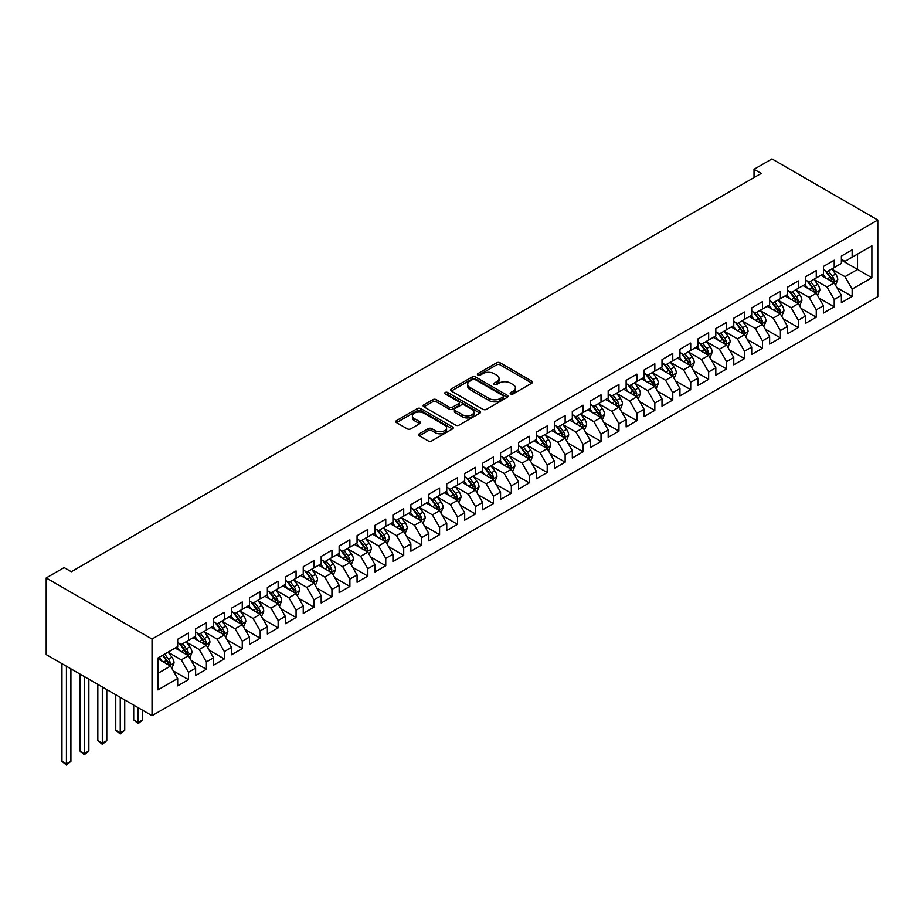 <?xml version="1.0" encoding="UTF-8"?>
<svg xmlns="http://www.w3.org/2000/svg" width="924" height="924" viewBox="0 0 924 924"><rect width="100%" height="100%" fill="white"/><g stroke="black" fill="none" stroke-linecap="round" stroke-linejoin="round"><path stroke-width="1.39" d="M510.66 393.947A1.744 1.005 0 0 0 513.132 393.947L531.831 383.148A2.495 1.432 0 0 0 532.559 382.132A2.495 1.432 0 0 0 531.831 381.115L500.138 362.809A2.495 1.432 0 0 0 496.615 362.809L477.916 373.619A1.744 1.005 0 0 0 477.408 374.324A1.744 1.005 0 0 0 477.916 375.04A1.744 1.005 0 0 0 480.376 375.04L482.802 373.642A7.97 4.597 0 0 1 494.063 373.642L496.708 375.167A7.97 4.597 0 0 1 499.041 378.413A7.97 4.597 0 0 1 496.708 381.67L494.282 383.067A1.744 1.005 0 0 0 493.774 383.783A1.744 1.005 0 0 0 494.282 384.488A1.744 1.005 0 0 0 496.754 384.488L499.168 383.09A7.97 4.597 0 0 1 510.441 383.09L513.086 384.615A7.97 4.597 0 0 1 515.419 387.872A7.97 4.597 0 0 1 513.086 391.129L510.66 392.527A1.744 1.005 0 0 0 510.152 393.231A1.744 1.005 0 0 0 510.66 393.947L510.66 392.527M419.323 433.772A2.495 1.432 0 0 0 418.595 434.788A2.495 1.432 0 0 0 419.323 435.805L428.216 440.933A2.495 1.432 0 0 0 431.739 440.933L452.517 428.944A2.495 1.432 0 0 0 453.245 427.928A2.495 1.432 0 0 0 452.517 426.911L420.824 408.604A2.495 1.432 0 0 0 417.302 408.604L396.523 420.605A2.495 1.432 0 0 0 395.795 421.621A2.495 1.432 0 0 0 396.523 422.638L407.265 428.84A2.495 1.432 0 0 0 410.787 428.84L419.681 423.7A2.495 1.432 0 0 0 420.408 422.684A2.495 1.432 0 0 0 419.681 421.667L414.356 418.595A6.664 3.846 0 0 1 412.404 415.881A6.664 3.846 0 0 1 416.516 412.323A6.664 3.846 0 0 1 423.769 413.155L444.64 425.202A6.664 3.846 0 0 1 446.581 427.928A6.664 3.846 0 0 1 442.469 431.473A6.664 3.846 0 0 1 435.216 430.642L431.739 428.632A2.495 1.432 0 0 0 428.216 428.632L419.323 433.772L419.323 435.805M46.2 577.95L152.033 639.05L152.033 715.684L46.2 654.585L46.2 577.95L64.137 567.59L71.31 571.737L761.203 173.435L754.03 169.288L754.03 177.57M754.03 169.288L771.967 158.928L877.8 220.028L152.033 639.05M482.975 409.32A2.495 1.432 0 0 0 486.498 409.32L507.276 397.332A2.495 1.432 0 0 0 508.004 396.315A2.495 1.432 0 0 0 507.276 395.287L475.583 376.992A2.495 1.432 0 0 0 472.06 376.992L451.282 388.992A2.495 1.432 0 0 0 450.554 390.009A2.495 1.432 0 0 0 451.282 391.025L482.975 409.32M445.899 394.317A1.744 1.005 0 0 1 447.666 394.571L447.666 392.492L479.891 411.099A2.495 1.432 0 0 1 480.619 412.116A2.495 1.432 0 0 1 479.891 413.132L459.113 425.132A2.495 1.432 0 0 1 455.59 425.132L423.908 406.826L423.908 404.793A2.495 1.432 0 0 0 423.169 405.809A2.495 1.432 0 0 0 423.908 406.826M423.908 404.793L432.79 399.665A2.495 1.432 0 0 1 436.313 399.665L449.168 407.08A2.495 1.432 0 0 0 452.691 407.08L458.593 403.684A2.495 1.432 0 0 0 459.32 402.668A2.495 1.432 0 0 0 458.593 401.651L445.206 393.924A1.744 1.005 0 0 1 444.698 393.208A1.744 1.005 0 0 1 445.772 392.284A1.744 1.005 0 0 1 447.666 392.492M152.033 715.684L877.8 296.673L877.8 220.028M841.383 260.118L857.53 269.438L857.53 254.112L871.875 245.819L852.147 257.207L852.147 249.861L841.383 256.075L841.383 263.421L834.21 267.567L834.21 260.221L823.446 266.424L823.446 273.781L816.273 277.928L816.273 270.57L805.509 276.784L805.509 284.142L798.336 288.276L798.336 280.931L787.571 287.145L787.571 294.49L780.399 298.637L780.399 291.279L769.634 297.493L769.634 304.851L762.462 308.997L762.462 301.64L751.697 307.854L751.697 315.211L744.525 319.346L744.525 312L733.76 318.214L733.76 325.56L726.587 329.706L726.587 322.349L715.823 328.563L715.823 335.92L708.65 340.067L708.65 332.709L697.886 338.923L697.886 346.281L690.713 350.415L690.713 343.07L679.949 349.284L679.949 356.629L672.764 360.776L672.764 353.418L662.011 359.632L662.011 366.99L654.827 371.136L654.827 363.779L644.074 369.993L644.074 377.35L636.89 381.485L636.89 374.139L626.137 380.353L626.137 387.699L618.953 391.845L618.953 384.488L608.188 390.702L608.188 398.059L601.016 402.206L601.016 394.848L590.251 401.062L590.251 408.42L583.079 412.554L583.079 405.209L572.314 411.423L572.314 418.768L565.142 422.915L565.142 415.557L554.377 421.771L554.377 429.129L547.204 433.275L547.204 425.918L536.44 432.132L536.44 439.489L529.267 443.624L529.267 436.278L518.503 442.492L518.503 449.838L511.33 453.984L511.33 446.627L500.565 452.841L500.565 460.198L493.393 464.345L493.393 456.987L482.628 463.201L482.628 470.559L475.456 474.693L475.456 467.348L464.691 473.562L464.691 480.907L457.519 485.054L457.519 477.696L446.754 483.91L446.754 491.268L439.581 495.403L439.581 488.057L428.817 494.271L428.817 501.617L421.644 505.763L421.644 498.417L410.88 504.631L410.88 511.977L403.707 516.123L403.707 508.766L392.943 514.98L392.943 522.337L385.758 526.472L385.758 519.126L375.005 525.34L375.005 532.686L367.821 536.832L367.821 529.475L357.068 535.689L357.068 543.046L349.884 547.193L349.884 539.835L339.131 546.049L339.131 553.407L331.947 557.542L331.947 550.196L321.182 556.41L321.182 563.755L314.01 567.902L314.01 560.545L303.245 566.759L303.245 574.116L296.073 578.262L296.073 570.905L285.308 577.119L285.308 584.476L278.136 588.611L278.136 581.265L267.371 587.479L267.371 594.825L260.198 598.971L260.198 591.614L249.434 597.828L249.434 605.185L242.261 609.332L242.261 601.974L231.497 608.188L231.497 615.546L224.324 619.681L224.324 612.335L213.56 618.549L213.56 625.894L206.387 630.041L206.387 622.684L195.622 628.898L195.622 636.255L188.45 640.401L188.45 633.044L177.685 639.258L177.685 646.615L157.958 658.004L157.958 689.905L177.685 678.505L170.513 666.077L157.958 658.835M871.875 245.819L871.875 277.72L852.147 289.108L844.975 276.68L831.97 269.173M836.994 287.711L852.147 296.465L852.147 289.108M852.147 296.465L841.383 302.679L841.383 295.322L834.21 299.468L827.038 287.041L814.032 279.533M819.057 298.071L834.21 306.826L834.21 299.468M834.21 306.826L823.446 313.028L823.446 305.682L816.273 309.829L809.101 297.401L796.095 289.882M801.12 308.42L816.273 317.175L816.273 309.829M816.273 317.175L805.509 323.388L805.509 316.043L798.336 320.178L791.163 307.75L778.158 300.242M783.182 318.78L798.336 327.535L798.336 320.178M798.336 327.535L787.571 333.749L787.571 326.391L780.399 330.538L773.226 318.11L760.221 310.603M765.245 329.14L780.399 337.884L780.399 330.538M780.399 337.884L769.634 344.098L769.634 336.752L762.462 340.887L755.289 328.459L742.284 320.951M747.297 339.489L762.462 348.244L762.462 340.887M762.462 348.244L751.697 354.458L751.697 347.101L744.525 351.247L737.352 338.819L724.347 331.312M729.359 349.849L744.525 358.604L744.525 351.247M744.525 358.604L733.76 364.818L733.76 357.461L726.587 361.607L719.403 349.18L706.398 341.672M711.422 360.21L726.587 368.953L726.587 361.607M726.587 368.953L715.823 375.167L715.823 367.821L708.65 371.956L701.466 359.528L688.461 352.021M693.485 370.559L708.65 379.314L708.65 371.956M708.65 379.314L697.886 385.527L697.886 378.17L690.713 382.317L683.529 369.889L670.524 362.381M675.548 380.919L690.713 389.674L690.713 382.317M690.713 389.674L679.949 395.888L679.949 388.53L672.764 392.677L665.592 380.249L652.587 372.742M657.611 391.279L672.764 400.023L672.764 392.677M672.764 400.023L662.011 406.237L662.011 398.891L654.827 403.026L647.655 390.598L634.649 383.09M639.674 401.628L654.827 410.383L654.827 403.026M654.827 410.383L644.074 416.597L644.074 409.24L636.89 413.386L629.718 400.958L616.712 393.451M621.736 411.988L636.89 420.743L636.89 413.386M636.89 420.743L626.137 426.957L626.137 419.6L618.953 423.746L611.78 411.319L598.775 403.811M603.799 422.349L618.953 431.092L618.953 423.746M618.953 431.092L608.188 437.306L608.188 429.96L601.016 434.095L593.843 421.667L580.838 414.16M585.862 432.698L601.016 441.453L601.016 434.095M601.016 441.453L590.251 447.666L590.251 440.309L583.079 444.456L575.906 432.028L562.901 424.52M567.925 443.058L583.079 451.813L583.079 444.456M583.079 451.813L572.314 458.027L572.314 450.669L565.142 454.816L557.969 442.388L544.964 434.881M549.988 453.418L565.142 462.162L565.142 454.816M565.142 462.162L554.377 468.376L554.377 461.03L547.204 465.165L540.032 452.737L527.027 445.229M532.051 463.767L547.204 472.522L547.204 465.165M547.204 472.522L536.44 478.736L536.44 471.379L529.267 475.525L522.095 463.097L509.089 455.59M514.114 474.127L529.267 482.882L529.267 475.525M529.267 482.882L518.503 489.096L518.503 481.739L511.33 485.885L504.158 473.458L491.152 465.95M496.176 484.488L511.33 493.231L511.33 485.885M511.33 493.231L500.565 499.445L500.565 492.099L493.393 496.234L486.22 483.806L473.215 476.299M478.239 494.837L493.393 503.592L493.393 496.234M493.393 503.592L482.628 509.805L482.628 502.448L475.456 506.595L468.283 494.167L455.278 486.659M460.291 505.197L475.456 513.952L475.456 506.595M475.456 513.952L464.691 520.166L464.691 512.808L457.519 516.955L450.346 504.527L437.341 497.008M442.353 515.557L457.519 524.301L457.519 516.955M457.519 524.301L446.754 530.515L446.754 523.169L439.581 527.304L432.397 514.876L419.392 507.368M424.416 525.906L439.581 534.661L439.581 527.304M439.581 534.661L428.817 540.875L428.817 533.518L421.644 537.664L414.46 525.236L401.455 517.729M406.479 536.267L421.644 545.021L421.644 537.664M421.644 545.021L410.88 551.235L410.88 543.878L403.707 548.024L396.523 535.597L383.518 528.078M388.542 546.627L403.707 555.37L403.707 548.024M403.707 555.37L392.943 561.584L392.943 554.238L385.758 558.373L378.586 545.945L365.581 538.438M370.605 556.976L385.758 565.731L385.758 558.373M385.758 565.731L375.005 571.944L375.005 564.587L367.821 568.734L360.649 556.306L347.643 548.798M352.668 567.336L367.821 576.079L367.821 568.734M367.821 576.079L357.068 582.293L357.068 574.947L349.884 579.082L342.712 566.655L329.706 559.147M334.731 577.685L349.884 586.44L349.884 579.082M349.884 586.44L339.131 592.654L339.131 585.296L331.947 589.443L324.774 577.015L311.769 569.507M316.793 588.045L331.947 596.8L331.947 589.443M331.947 596.8L321.182 603.014L321.182 595.657L314.01 599.803L306.837 587.375L293.832 579.868M298.856 598.406L314.01 607.149L314.01 599.803M314.01 607.149L303.245 613.363L303.245 606.017L296.073 610.152L288.9 597.724L275.895 590.217M280.919 608.754L296.073 617.509L296.073 610.152M296.073 617.509L285.308 623.723L285.308 616.366L278.136 620.512L270.963 608.084L257.958 600.577M262.982 619.115L278.136 627.87L278.136 620.512M278.136 627.87L267.371 634.083L267.371 626.726L260.198 630.873L253.026 618.445L240.021 610.937M245.045 629.475L260.198 638.218L260.198 630.873M260.198 638.218L249.434 644.432L249.434 637.086L242.261 641.221L235.089 628.794L222.083 621.286M227.108 639.824L242.261 648.579L242.261 641.221M242.261 648.579L231.497 654.793L231.497 647.435L224.324 651.582L217.152 639.154L204.146 631.646M209.171 650.184L224.324 658.939L224.324 651.582M224.324 658.939L213.56 665.153L213.56 657.796L206.387 661.942L199.214 649.514L186.209 642.007M191.233 660.544L206.387 669.288L206.387 661.942M206.387 669.288L195.622 675.502L195.622 668.156L188.45 672.291L181.277 659.863L168.272 652.356M173.285 670.893L188.45 679.648L188.45 672.291M188.45 679.648L177.685 685.862L177.685 678.505M177.685 642.469L181.277 644.536L188.45 640.401M157.958 673.33L170.513 666.077M195.622 632.108L199.214 634.187L206.387 630.041M181.277 659.863L188.45 655.728L175.167 648.059M195.622 668.156L188.45 655.728M213.56 621.76L217.152 623.827L224.324 619.681M199.214 649.514L206.387 645.368L193.116 637.71M213.56 657.796L206.387 645.368M231.497 611.399L235.089 613.467L242.261 609.332M217.152 639.154L224.324 635.007L211.053 627.35M231.497 647.435L224.324 635.007M249.434 601.039L253.026 603.118L260.198 598.971M235.089 628.794L242.261 624.659L228.99 616.989M249.434 637.086L242.261 624.659M267.371 590.69L270.963 592.758L278.136 588.611M253.026 618.445L260.198 614.298L246.927 606.641M267.371 626.726L260.198 614.298M285.308 580.33L288.9 582.397L296.073 578.262M270.963 608.084L278.136 603.938L264.865 596.28M285.308 616.366L278.136 603.938M303.245 569.969L306.837 572.048L314.01 567.902M288.9 597.724L296.073 593.589L282.802 585.92M303.245 606.017L296.073 593.589M321.182 559.621L324.774 561.688L331.947 557.542M306.837 587.375L314.01 583.229L300.739 575.571M321.182 595.657L314.01 583.229M339.131 549.26L342.712 551.328L349.884 547.193M324.774 577.015L331.947 572.868L318.676 565.211M339.131 585.296L331.947 572.868M357.068 538.9L360.649 540.979L367.821 536.832M342.712 566.655L349.884 562.52L336.613 554.85M357.068 574.947L349.884 562.52M375.005 528.551L378.586 530.619L385.758 526.472M360.649 556.306L367.821 552.159L354.55 544.502M375.005 564.587L367.821 552.159M392.943 518.191L396.523 520.258L403.707 516.123M378.586 545.945L385.758 541.811L372.488 534.141M392.943 554.238L385.758 541.811M410.88 507.83L414.46 509.909L421.644 505.763M396.523 535.597L403.707 531.45L390.425 523.781M410.88 543.878L403.707 531.45M428.817 497.482L432.397 499.549L439.581 495.403M414.46 525.236L421.644 521.09L408.362 513.432M428.817 533.518L421.644 521.09M446.754 487.121L450.346 489.2L457.519 485.054M432.397 514.876L439.581 510.741L426.299 503.072M446.754 523.169L439.581 510.741M464.691 476.772L468.283 478.84L475.456 474.693M450.346 504.527L457.519 500.381L444.236 492.711M464.691 512.808L457.519 500.381M482.628 466.412L486.22 468.48L493.393 464.345M468.283 494.167L475.456 490.02L462.185 482.363M482.628 502.448L475.456 490.02M500.565 456.052L504.158 458.131L511.33 453.984M486.22 483.806L493.393 479.672L480.122 472.002M500.565 492.099L493.393 479.672M518.503 445.703L522.095 447.77L529.267 443.624M504.158 473.458L511.33 469.311L498.059 461.642M518.503 481.739L511.33 469.311M536.44 435.343L540.032 437.41L547.204 433.275M522.095 463.097L529.267 458.951L515.996 451.293M536.44 471.379L529.267 458.951M554.377 424.982L557.969 427.061L565.142 422.915M540.032 452.737L547.204 448.602L533.933 440.933M554.377 461.03L547.204 448.602M572.314 414.633L575.906 416.701L583.079 412.554M557.969 442.388L565.142 438.242L551.871 430.572M572.314 450.669L565.142 438.242M590.251 404.273L593.843 406.341L601.016 402.206M575.906 432.028L583.079 427.881L569.808 420.224M590.251 440.309L583.079 427.881M608.188 393.913L611.78 395.992L618.953 391.845M593.843 421.667L601.016 417.533L587.745 409.863M608.188 429.96L601.016 417.533M626.137 383.564L629.718 385.631L636.89 381.485M611.78 411.319L618.953 407.172L605.682 399.514M626.137 419.6L618.953 407.172M644.074 373.204L647.655 375.271L654.827 371.136M629.718 400.958L636.89 396.812L623.619 389.154M644.074 409.24L636.89 396.812M662.011 362.843L665.592 364.922L672.764 360.776M647.655 390.598L654.827 386.463L641.556 378.794M662.011 398.891L654.827 386.463M679.949 352.494L683.529 354.562L690.713 350.415M665.592 380.249L672.764 376.103L659.493 368.445M679.949 388.53L672.764 376.103M697.886 342.134L701.466 344.202L708.65 340.067M683.529 369.889L690.713 365.742L677.431 358.085M697.886 378.17L690.713 365.742M715.823 331.774L719.403 333.853L726.587 329.706M701.466 359.528L708.65 355.394L695.368 347.724M715.823 367.821L708.65 355.394M733.76 321.425L737.352 323.492L744.525 319.346M719.403 349.18L726.587 345.033L713.305 337.376M733.76 357.461L726.587 345.033M751.697 311.065L755.289 313.132L762.462 308.997M737.352 338.819L744.525 334.673L731.242 327.015M751.697 347.101L744.525 334.673M769.634 300.704L773.226 302.783L780.399 298.637M755.289 328.459L762.462 324.324L749.191 316.655M769.634 336.752L762.462 324.324M787.571 290.355L791.163 292.423L798.336 288.276M773.226 318.11L780.399 313.964L767.128 306.306M787.571 326.391L780.399 313.964M805.509 279.995L809.101 282.063L816.273 277.928M791.163 307.75L798.336 303.615L785.065 295.946M805.509 316.043L798.336 303.615M823.446 269.635L827.038 271.714L834.21 267.567M809.101 297.401L816.273 293.255L803.002 285.585M823.446 305.682L816.273 293.255M841.383 259.286L844.975 261.353L852.147 257.207M827.038 287.041L834.21 282.894L820.939 275.237M841.383 295.322L834.21 282.894M844.975 276.68L857.53 269.438L871.875 277.72M511.353 394.19L513.086 393.197A7.97 4.597 0 0 0 515.419 389.94L515.419 387.872M499.041 378.413L499.041 380.492A7.97 4.597 0 0 1 496.708 383.737L494.987 384.742M531.831 381.115L531.831 383.148L500.138 364.888A2.495 1.432 0 0 0 496.615 364.888L478.609 375.283M507.241 397.343L475.583 379.071A2.495 1.432 0 0 0 472.06 379.071L451.316 391.037M502.875 397.02A1.744 1.005 0 0 0 503.384 396.315A1.744 1.005 0 0 0 502.875 395.599L475.052 379.533A1.744 1.005 0 0 0 472.591 379.533L470.039 381.011A7.97 4.597 0 0 0 467.694 384.269A7.97 4.597 0 0 0 470.039 387.514L489.05 398.498A7.97 4.597 0 0 0 500.323 398.498L502.875 397.02L502.875 399.087A1.744 1.005 0 0 0 503.384 398.383L503.384 396.315M467.694 384.269L467.694 386.336A7.97 4.597 0 0 0 470.039 389.593L470.039 387.514M502.875 399.087L500.323 400.566A7.97 4.597 0 0 1 489.05 400.566L470.039 389.593M423.931 406.849L432.79 401.732L432.79 399.665M459.32 402.668L459.32 404.735A2.495 1.432 0 0 1 458.593 405.752L452.691 409.159A2.495 1.432 0 0 1 449.168 409.159L436.313 401.732A2.495 1.432 0 0 0 432.79 401.732M447.666 394.571L479.856 413.155M462.508 414.784A6.664 3.846 0 0 0 469.762 415.615A6.664 3.846 0 0 0 473.873 412.069A6.664 3.846 0 0 0 471.921 409.344L464.576 405.105A2.495 1.432 0 0 0 461.053 405.105L455.151 408.512A2.495 1.432 0 0 0 454.423 409.528A2.495 1.432 0 0 0 455.151 410.545L462.508 414.784L462.508 416.851A6.664 3.846 0 0 0 469.762 417.694A6.664 3.846 0 0 0 473.873 414.137L473.873 412.069M454.423 409.528L454.423 411.596A2.495 1.432 0 0 0 455.151 412.612L455.151 410.545M462.508 416.851L455.151 412.612M446.581 427.928L446.581 429.995A6.664 3.846 0 0 1 442.469 433.552A6.664 3.846 0 0 1 435.216 432.709L431.739 430.711A2.495 1.432 0 0 0 428.216 430.711L419.357 435.816M412.404 415.881L412.404 417.948A6.664 3.846 0 0 0 414.356 420.674L414.356 418.595M419.681 421.667L419.681 423.7L414.356 420.674M452.483 428.955L420.824 410.683A2.495 1.432 0 0 0 417.302 410.683L396.558 422.661M835.539 285.193L837.756 279.764A6.722 3.881 -120 0 0 835.619 274.047L831.808 268.953M825.733 277.997L822.834 274.139M832.94 282.167L834.129 280.053A6.722 3.881 -120 0 0 832.212 276.01L828.401 270.928M826.218 271.24L830.93 277.523A3.43 1.975 60 0 1 831.554 278.563L834.129 280.053M825.04 270.559L830.052 277.258A6.722 3.881 60 0 1 831.981 281.3L832.12 281.693M817.601 295.553L819.819 290.124A6.722 3.881 -120 0 0 817.682 284.396L813.871 279.314M807.795 288.357L804.896 284.488M815.003 292.527L816.192 290.413A6.722 3.881 -120 0 0 814.275 286.371L810.464 281.277M808.281 281.601L812.993 287.884A3.43 1.975 60 0 1 813.617 288.923L816.192 290.413M807.102 280.919L812.115 287.607A6.722 3.881 60 0 1 814.044 291.649L814.183 292.042M799.664 305.913L801.882 300.485A6.722 3.881 -120 0 0 799.745 294.756L795.934 289.674M789.858 298.718L786.959 294.848M797.066 302.876L798.255 300.774A6.722 3.881 -120 0 0 796.338 296.719L792.526 291.637M790.343 291.949L795.056 298.233A3.43 1.975 60 0 1 795.679 299.272L798.255 300.774M789.165 291.268L794.178 297.967A6.722 3.881 60 0 1 796.107 302.009L796.245 302.402M781.727 316.262L783.945 310.834A6.722 3.881 -120 0 0 781.808 305.116L777.996 300.023M771.921 309.066L769.022 305.209M779.128 313.236L780.318 311.122A6.722 3.881 -120 0 0 778.389 307.08L774.589 301.998M772.406 302.31L777.119 308.593A3.43 1.975 60 0 1 777.742 309.632L780.318 311.122M771.228 301.628L776.241 308.327A6.722 3.881 60 0 1 778.17 312.37L778.297 312.751M763.79 326.622L766.008 321.194A6.722 3.881 -120 0 0 763.871 315.465L760.059 310.383M753.984 319.427L751.085 315.558M761.191 323.585L762.381 321.483A6.722 3.881 -120 0 0 760.452 317.44L756.652 312.347M754.469 312.67L759.181 318.953A3.43 1.975 60 0 1 759.805 319.993L762.381 321.483M753.291 311.989L758.304 318.676A6.722 3.881 60 0 1 760.233 322.719L760.36 323.111M745.853 336.983L748.07 331.554A6.722 3.881 -120 0 0 745.922 325.826L742.122 320.743M736.047 329.787L733.148 325.918M743.254 333.945L744.444 331.832A6.722 3.881 -120 0 0 742.515 327.789L738.703 322.707M736.532 323.019L741.244 329.302A3.43 1.975 60 0 1 741.856 330.342L744.444 331.832M735.354 322.337L740.367 329.036A6.722 3.881 60 0 1 742.295 333.079L742.422 333.472M727.916 347.332L730.133 341.903A6.722 3.881 -120 0 0 727.985 336.186L724.173 331.092M718.11 340.136L715.211 336.278M725.317 344.306L726.507 342.192A6.722 3.881 -120 0 0 724.578 338.149L720.766 333.067M718.595 333.379L723.307 339.662A3.43 1.975 60 0 1 723.919 340.702L726.507 342.192M717.417 332.698L722.429 339.397A6.722 3.881 60 0 1 724.358 343.439L724.485 343.82M709.979 357.692L712.196 352.263A6.722 3.881 -120 0 0 710.048 346.535L706.236 341.453M700.173 350.496L697.274 346.627M707.38 354.654L708.569 352.552A6.722 3.881 -120 0 0 706.641 348.51L702.829 343.416M700.658 343.74L705.359 350.023A3.43 1.975 60 0 1 705.982 351.062L708.569 352.552M699.48 343.058L704.492 349.746A6.722 3.881 60 0 1 706.41 353.788L706.548 354.181M692.03 368.052L694.259 362.624A6.722 3.881 -120 0 0 692.111 356.895L688.299 351.813M682.235 360.857L679.336 356.987M689.443 365.015L690.632 362.901A6.722 3.881 -120 0 0 688.703 358.858L684.892 353.776M682.721 354.088L687.421 360.372A3.43 1.975 60 0 1 688.045 361.411L690.632 362.901M681.542 353.407L686.555 360.106A6.722 3.881 60 0 1 688.472 364.148L688.611 364.541M674.093 378.401L676.322 372.973A6.722 3.881 -120 0 0 674.174 367.255L670.362 362.162M664.298 371.205L661.399 367.348M671.505 375.375L672.695 373.261A6.722 3.881 -120 0 0 670.766 369.219L666.955 364.137M664.783 364.449L669.484 370.732A3.43 1.975 60 0 1 670.108 371.771L672.695 373.261M663.594 363.767L668.618 370.466A6.722 3.881 60 0 1 670.535 374.509L670.674 374.89M656.156 388.761L658.385 383.333A6.722 3.881 -120 0 0 656.236 377.604L652.425 372.522M646.35 381.566L643.462 377.697M653.568 385.724L654.758 383.622A6.722 3.881 -120 0 0 652.829 379.579L649.018 374.486M646.846 374.809L651.547 381.092A3.43 1.975 60 0 1 652.171 382.132L654.758 383.622M645.657 374.128L650.681 380.815A6.722 3.881 60 0 1 652.598 384.858L652.737 385.25M638.218 399.11L640.447 393.693A6.722 3.881 -120 0 0 638.299 387.964L634.488 382.882M628.412 391.926L625.525 388.057M635.631 396.084L636.821 393.971A6.722 3.881 -120 0 0 634.892 389.928L631.08 384.846M628.909 385.158L633.61 391.441A3.43 1.975 60 0 1 634.234 392.481L636.821 393.971M627.719 384.476L632.744 391.175A6.722 3.881 60 0 1 634.661 395.218L634.8 395.611M620.281 409.471L622.51 404.042A6.722 3.881 -120 0 0 620.362 398.325L616.551 393.231M610.475 402.275L607.588 398.417M617.694 406.445L618.884 404.331A6.722 3.881 -120 0 0 616.955 400.288L613.143 395.206M610.972 395.518L615.673 401.801A3.43 1.975 60 0 1 616.296 402.841L618.884 404.331M609.782 394.837L614.806 401.536A6.722 3.881 60 0 1 616.724 405.578L616.862 405.959M602.344 419.831L604.573 414.402A6.722 3.881 -120 0 0 602.425 408.674L598.613 403.592M592.538 412.635L589.639 408.766M599.757 416.793L600.935 414.691A6.722 3.881 -120 0 0 599.018 410.649L595.206 405.555M593.035 405.879L597.736 412.162A3.43 1.975 60 0 1 598.359 413.201L600.935 414.691M591.845 405.197L596.858 411.885A6.722 3.881 60 0 1 598.787 415.927L598.925 416.32M584.407 430.18L586.636 424.763A6.722 3.881 -120 0 0 584.488 419.034L580.676 413.94M574.601 422.996L571.702 419.126M581.808 427.154L582.998 425.04A6.722 3.881 -120 0 0 581.081 420.998L577.269 415.916M575.098 416.227L579.798 422.511A3.43 1.975 60 0 1 580.422 423.55L582.998 425.04M573.908 415.546L578.921 422.245A6.722 3.881 60 0 1 580.85 426.287L580.988 426.68M566.47 440.54L568.699 435.112A6.722 3.881 -120 0 0 566.551 429.394L562.739 424.301M556.664 433.344L553.765 429.475M563.871 437.514L565.061 435.4A6.722 3.881 -120 0 0 563.143 431.358L559.332 426.276M557.149 426.588L561.861 432.871A3.43 1.975 60 0 1 562.485 433.91L565.061 435.4M555.971 425.906L560.984 432.605A6.722 3.881 60 0 1 562.912 436.648L563.051 437.029M548.533 450.9L550.75 445.472A6.722 3.881 -120 0 0 548.613 439.743L544.802 434.661M538.727 443.705L535.828 439.836M545.934 447.863L547.124 445.761A6.722 3.881 -120 0 0 545.206 441.718L541.395 436.625M539.212 436.948L543.924 443.231A3.43 1.975 60 0 1 544.548 444.271L547.124 445.761M538.034 436.267L543.046 442.954A6.722 3.881 60 0 1 544.975 446.997L545.114 447.389M530.595 461.249L532.813 455.821A6.722 3.881 -120 0 0 530.676 450.103L526.865 445.01M520.789 454.065L517.89 450.196M527.997 458.223L529.186 456.109A6.722 3.881 -120 0 0 527.269 452.067L523.458 446.985M521.275 447.297L525.987 453.58A3.43 1.975 60 0 1 526.611 454.62L529.186 456.109M520.096 446.615L525.109 453.314A6.722 3.881 60 0 1 527.038 457.357L527.177 457.75M512.658 471.61L514.876 466.181A6.722 3.881 -120 0 0 512.739 460.464L508.928 455.37M502.852 464.414L499.953 460.545M510.06 468.584L511.249 466.47A6.722 3.881 -120 0 0 509.332 462.427L505.52 457.334M503.337 457.657L508.05 463.94A3.43 1.975 60 0 1 508.674 464.98L511.249 466.47M502.159 456.976L507.172 463.663A6.722 3.881 60 0 1 509.101 467.717L509.239 468.098M494.721 481.97L496.939 476.541A6.722 3.881 -120 0 0 494.802 470.813L490.991 465.731M484.915 474.774L482.016 470.905M492.122 478.932L493.312 476.83A6.722 3.881 -120 0 0 491.383 472.788L487.583 467.694M485.4 468.018L490.113 474.301A3.43 1.975 60 0 1 490.736 475.34L493.312 476.83M484.222 467.325L489.235 474.024A6.722 3.881 60 0 1 491.164 478.066L491.291 478.459M476.784 492.319L479.002 486.89A6.722 3.881 -120 0 0 476.865 481.173L473.053 476.079M466.978 485.135L464.079 481.265M474.185 489.293L475.375 487.179A6.722 3.881 -120 0 0 473.446 483.137L469.635 478.054M467.463 478.366L472.176 484.65A3.43 1.975 60 0 1 472.799 485.689L475.375 487.179M466.285 477.685L471.298 484.384A6.722 3.881 60 0 1 473.227 488.426L473.354 488.819M458.847 502.679L461.064 497.251A6.722 3.881 -120 0 0 458.916 491.522L455.116 486.44M449.041 495.483L446.142 491.614M456.248 499.653L457.438 497.539A6.722 3.881 -120 0 0 455.509 493.497L451.697 488.403M449.526 488.727L454.238 495.01A3.43 1.975 60 0 1 454.851 496.049L457.438 497.539M448.348 488.045L453.361 494.733A6.722 3.881 60 0 1 455.289 498.787L455.417 499.168M440.91 513.039L443.127 507.611A6.722 3.881 -120 0 0 440.979 501.882L437.168 496.8M431.104 505.844L428.205 501.975M438.311 510.002L439.501 507.9A6.722 3.881 -120 0 0 437.572 503.846L433.76 498.764M431.589 499.087L436.301 505.359A3.43 1.975 60 0 1 436.913 506.41L439.501 507.9M430.411 498.394L435.423 505.093A6.722 3.881 60 0 1 437.352 509.136L437.479 509.528M422.973 523.388L425.19 517.96A6.722 3.881 -120 0 0 423.042 512.243L419.23 507.149M413.167 516.193L410.268 512.335M420.374 520.362L421.563 518.249A6.722 3.881 -120 0 0 419.635 514.206L415.823 509.124M413.652 509.436L418.353 515.719A3.43 1.975 60 0 1 418.976 516.759L421.563 518.249M412.474 508.754L417.486 515.453A6.722 3.881 60 0 1 419.404 519.496L419.542 519.889M405.024 533.749L407.253 528.32A6.722 3.881 -120 0 0 405.105 522.591L401.293 517.509M395.229 526.553L392.33 522.684M402.437 530.722L403.626 528.609A6.722 3.881 -120 0 0 401.697 524.566L397.886 519.473M395.715 519.796L400.415 526.079A3.43 1.975 60 0 1 401.039 527.119L403.626 528.609M394.536 519.115L399.549 525.802A6.722 3.881 60 0 1 401.466 529.845L401.605 530.237M387.087 544.109L389.316 538.68A6.722 3.881 -120 0 0 387.168 532.952L383.356 527.87M377.292 536.913L374.393 533.044M384.499 541.071L385.689 538.969A6.722 3.881 -120 0 0 383.76 534.915L379.949 529.833M377.777 530.145L382.478 536.428A3.43 1.975 60 0 1 383.102 537.479L385.689 538.969M376.588 529.464L381.612 536.163A6.722 3.881 60 0 1 383.529 540.205L383.668 540.598M369.15 554.458L371.379 549.029A6.722 3.881 -120 0 0 369.23 543.312L365.419 538.218M359.344 547.262L356.456 543.404M366.562 551.432L367.752 549.318A6.722 3.881 -120 0 0 365.823 545.276L362.012 540.193M359.84 540.505L364.541 546.789A3.43 1.975 60 0 1 365.165 547.828L367.752 549.318M358.651 539.824L363.675 546.523A6.722 3.881 60 0 1 365.592 550.565L365.731 550.947M351.212 564.818L353.442 559.39A6.722 3.881 -120 0 0 351.293 553.661L347.482 548.579M341.406 557.622L338.519 553.753M348.625 561.792L349.815 559.678A6.722 3.881 -120 0 0 347.886 555.636L344.075 550.542M341.903 550.866L346.604 557.149A3.43 1.975 60 0 1 347.228 558.188L349.815 559.678M340.713 550.184L345.738 556.872A6.722 3.881 60 0 1 347.655 560.914L347.794 561.307M333.275 575.178L335.504 569.75A6.722 3.881 -120 0 0 333.356 564.021L329.545 558.939M323.469 567.983L320.582 564.114M330.688 572.141L331.878 570.027A6.722 3.881 -120 0 0 329.949 565.985L326.137 560.903M323.966 561.214L328.667 567.498A3.43 1.975 60 0 1 329.291 568.537L331.878 570.027M322.776 560.533L327.801 567.232A6.722 3.881 60 0 1 329.718 571.275L329.856 571.667M315.338 585.527L317.567 580.099A6.722 3.881 -120 0 0 315.419 574.382L311.607 569.288M305.532 578.332L302.633 574.474M312.751 582.501L313.929 580.388A6.722 3.881 -120 0 0 312.012 576.345L308.2 571.263M306.029 571.575L310.73 577.858A3.43 1.975 60 0 1 311.353 578.898L313.929 580.388M304.839 570.893L309.852 577.592A6.722 3.881 60 0 1 311.781 581.635L311.919 582.016M297.401 595.888L299.63 590.459A6.722 3.881 -120 0 0 297.482 584.73L293.67 579.648M287.595 588.692L284.696 584.823M294.802 592.85L295.992 590.748A6.722 3.881 -120 0 0 294.075 586.705L290.263 581.612M288.092 581.935L292.793 588.218A3.43 1.975 60 0 1 293.416 589.258L295.992 590.748M286.902 581.254L291.915 587.941A6.722 3.881 60 0 1 293.844 591.984L293.982 592.376M279.464 606.248L281.693 600.819A6.722 3.881 -120 0 0 279.545 595.091L275.733 590.009M269.658 599.052L266.759 595.183M276.865 603.21L278.055 601.097A6.722 3.881 -120 0 0 276.137 597.054L272.326 591.972M270.143 592.284L274.855 598.567A3.43 1.975 60 0 1 275.479 599.607L278.055 601.097M268.965 591.603L273.978 598.302A6.722 3.881 60 0 1 275.906 602.344L276.045 602.737M261.527 616.597L263.744 611.168A6.722 3.881 -120 0 0 261.608 605.451L257.796 600.357M251.721 609.401L248.822 605.543M258.928 613.571L260.118 611.457A6.722 3.881 -120 0 0 258.2 607.414L254.389 602.332M252.206 602.644L256.918 608.928A3.43 1.975 60 0 1 257.542 609.967L260.118 611.457M251.028 601.963L256.04 608.662A6.722 3.881 60 0 1 257.969 612.704L258.108 613.086M243.59 626.957L245.807 621.529A6.722 3.881 -120 0 0 243.67 615.8L239.859 610.718M233.784 619.761L230.885 615.892M240.991 623.919L242.18 621.817A6.722 3.881 -120 0 0 240.263 617.775L236.452 612.681M234.269 613.005L238.981 619.288A3.43 1.975 60 0 1 239.605 620.327L242.18 621.817M233.091 612.323L238.103 619.011A6.722 3.881 60 0 1 240.032 623.053L240.171 623.446M138.184 707.692L138.184 722.51L142.666 719.911L142.666 710.279M142.666 719.911L138.184 723.642L133.703 719.911L133.703 705.104M133.703 719.911L138.184 722.51L138.184 723.642M225.652 637.306L227.87 631.889A6.722 3.881 -120 0 0 225.733 626.16L221.922 621.078M215.846 630.122L212.947 626.253M223.054 634.28L224.243 632.166A6.722 3.881 -120 0 0 222.326 628.124L218.514 623.042M216.332 623.354L221.044 629.637A3.43 1.975 60 0 1 221.668 630.676L224.243 632.166M215.153 622.672L220.166 629.371A6.722 3.881 60 0 1 222.095 633.414L222.234 633.806M120.247 697.343L120.247 732.859L124.728 730.272L124.728 699.93M124.728 730.272L120.247 734.003L115.766 730.272L115.766 694.744M115.766 730.272L120.247 732.859L120.247 734.003M207.715 647.666L209.933 642.238A6.722 3.881 -120 0 0 207.796 636.521L203.985 631.427M197.909 640.471L195.01 636.613M205.116 644.64L206.306 642.526A6.722 3.881 -120 0 0 204.377 638.484L200.577 633.402M198.394 633.714L203.107 639.997A3.43 1.975 60 0 1 203.73 641.037L206.306 642.526M197.216 633.032L202.229 639.731A6.722 3.881 60 0 1 204.158 643.774L204.285 644.155M102.31 686.982L102.31 743.219L106.791 740.632L106.791 689.57M106.791 740.632L102.31 744.351L97.829 740.632L97.829 684.395M97.829 740.632L102.31 743.219L102.31 744.351M189.778 658.027L191.996 652.598A6.722 3.881 -120 0 0 189.847 646.869L186.047 641.787M179.972 650.831L177.073 646.962M187.179 654.989L188.369 652.887A6.722 3.881 -120 0 0 186.44 648.844L182.629 643.751M180.457 644.074L185.17 650.357A3.43 1.975 60 0 1 185.793 651.397L188.369 652.887M179.279 643.393L184.292 650.08A6.722 3.881 60 0 1 186.221 654.123L186.348 654.515M84.373 676.622L84.373 753.568L88.854 750.981L88.854 679.209M88.854 750.981L84.373 754.712L79.891 750.981L79.891 674.035M79.891 750.981L84.373 753.568L84.373 754.712M171.841 668.375L174.058 662.958A6.722 3.881 -120 0 0 171.91 657.23L168.11 652.148M162.035 661.191L159.136 657.322M169.242 665.349L170.432 663.236A6.722 3.881 -120 0 0 168.503 659.193L164.691 654.111M163.017 655.081L167.232 660.706A3.43 1.975 60 0 1 167.845 661.746L170.432 663.236M162.543 655.347L166.355 660.441A6.722 3.881 60 0 1 168.284 664.483L168.411 664.876M66.436 666.273L66.436 763.929L70.917 761.341L70.917 668.861M70.917 761.341L66.436 765.072L61.954 761.341L61.954 663.675M61.954 761.341L66.436 763.929L66.436 765.072M513.086 393.197L513.086 391.129M494.282 384.488L494.282 383.067M496.708 383.737L496.708 381.67M477.916 375.04L477.916 373.619M496.615 364.888L496.615 362.809M500.138 364.888L500.138 362.809M451.282 391.025L451.282 388.992M472.06 379.071L472.06 376.992M475.583 379.071L475.583 376.992M507.276 397.332L507.276 395.287M489.05 400.566L489.05 398.498M500.323 400.566L500.323 398.498M436.313 401.732L436.313 399.665M449.168 409.159L449.168 407.08M452.691 409.159L452.691 407.08M458.593 405.752L458.593 403.684M479.891 413.132L479.891 411.099M428.216 430.711L428.216 428.632M431.739 430.711L431.739 428.632M435.216 432.709L435.216 430.642M396.523 422.638L396.523 420.605M417.302 410.683L417.302 408.604M420.824 410.683L420.824 408.604M452.517 428.944L452.517 426.911M833.367 282.409L837.721 279.903M832.212 276.01L835.619 274.047M827.246 278.875L830.052 277.258M815.43 292.769L819.784 290.252M814.275 286.371L817.682 284.396M809.309 289.235L812.115 287.607M797.493 303.118L801.847 300.612M796.338 296.719L799.745 294.756M791.371 299.584L794.178 297.967M779.556 313.479L783.899 310.972M778.389 307.08L781.808 305.116M773.434 309.944L776.241 308.327M761.619 323.839L765.961 321.321M760.452 317.44L763.871 315.465M755.497 320.305L758.304 318.676M743.681 334.188L748.024 331.681M742.515 327.789L745.922 325.826M737.56 330.653L740.367 329.036M725.744 344.548L730.087 342.042M724.578 338.149L727.985 336.186M719.623 341.014L722.429 339.397M707.807 354.908L712.15 352.391M706.641 348.51L710.048 346.535M701.686 351.374L704.492 349.746M689.87 365.257L694.213 362.751M688.703 358.858L692.111 356.895M683.748 361.723L686.555 360.106M671.933 375.618L676.276 373.111M670.766 369.219L674.174 367.255M665.811 372.083L668.618 370.466M653.984 385.978L658.338 383.46M652.829 379.579L656.236 377.604M647.874 382.444L650.681 380.815M636.047 396.327L640.401 393.82M634.892 389.928L638.299 387.964M629.925 392.792L632.744 391.175M618.11 406.687L622.464 404.169M616.955 400.288L620.362 398.325M611.988 403.153L614.806 401.536M600.173 417.047L604.527 414.529M599.018 410.649L602.425 408.674M594.051 413.513L596.858 411.885M582.236 427.396L586.59 424.89M581.081 420.998L584.488 419.034M576.114 423.862L578.921 422.245M564.298 437.757L568.653 435.239M563.143 431.358L566.551 429.394M558.177 434.222L560.984 432.605M546.361 448.117L550.716 445.599M545.206 441.718L548.613 439.743M540.24 444.583L543.046 442.954M528.424 458.466L532.778 455.959M527.269 452.067L530.676 450.103M522.303 454.931L525.109 453.314M510.487 468.826L514.841 466.308M509.332 462.427L512.739 460.464M504.365 465.292L507.172 463.663M492.55 479.175L496.893 476.668M491.383 472.788L494.802 470.813M486.428 475.652L489.235 474.024M474.613 489.535L478.955 487.029M473.446 483.137L476.865 481.173M468.491 486.001L471.298 484.384M456.675 499.896L461.018 497.378M455.509 493.497L458.916 491.522M450.554 496.361L453.361 494.733M438.738 510.244L443.081 507.738M437.572 503.846L440.979 501.882M432.617 506.71L435.423 505.093M420.801 520.605L425.144 518.098M419.635 514.206L423.042 512.243M414.68 517.07L417.486 515.453M402.864 530.965L407.207 528.447M401.697 524.566L405.105 522.591M396.743 527.431L399.549 525.802M384.915 541.314L389.27 538.808M383.76 534.915L387.168 532.952M378.805 537.78L381.612 536.163M366.978 551.674L371.332 549.168M365.823 545.276L369.23 543.312M360.868 548.14L363.675 546.523M349.041 562.035L353.395 559.517M347.886 555.636L351.293 553.661M342.919 558.5L345.738 556.872M331.104 572.383L335.458 569.877M329.949 565.985L333.356 564.021M324.982 568.849L327.801 567.232M313.167 582.744L317.521 580.237M312.012 576.345L315.419 574.382M307.045 579.209L309.852 577.592M295.23 593.104L299.584 590.586M294.075 586.705L297.482 584.73M289.108 589.57L291.915 587.941M277.292 603.453L281.647 600.947M276.137 597.054L279.545 595.091M271.171 599.919L273.978 598.302M259.355 613.813L263.71 611.307M258.2 607.414L261.608 605.451M253.234 610.279L256.04 608.662M241.418 624.174L245.772 621.656M240.263 617.775L243.67 615.8M235.297 620.639L238.103 619.011M223.481 634.522L227.835 632.016M222.326 628.124L225.733 626.16M217.359 630.988L220.166 629.371M205.544 644.883L209.887 642.365M204.377 638.484L207.796 636.521M199.422 641.348L202.229 639.731M187.607 655.243L191.949 652.725M186.44 648.844L189.847 646.869M181.485 651.709L184.292 650.08M169.669 665.592L174.012 663.086M168.503 659.193L171.91 657.23M163.548 662.058L166.355 660.441"/></g></svg>
